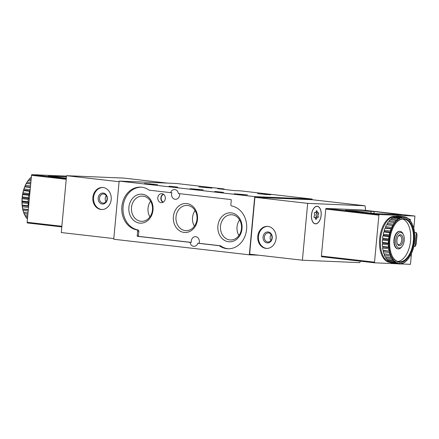 <?xml version="1.0" encoding="UTF-8"?>
<svg xmlns="http://www.w3.org/2000/svg" width="439" height="439" viewBox="0 0 439 439"><rect width="100%" height="100%" fill="white"/><g stroke="black" fill="none" stroke-linecap="round" stroke-linejoin="round"><path stroke-width="0.66" d="M212.032 188.062L198.867 186.943L212.026 188.09M157.612 184.594L144.453 183.469L157.612 184.616M224.378 189.456A1.103 0.604 96.5 0 0 223.945 188.951A1.103 0.604 96.5 0 0 223.917 188.946L217.673 188.682L234.163 190.575L240.407 190.839A1.103 0.604 -83.5 0 1 240.435 190.844A1.103 0.604 -83.5 0 1 240.457 190.844M258.73 255.207L249.33 254.812L113.75 239.25L119.145 181.077L176.28 183.48A1.103 0.604 -83.5 0 1 176.308 183.48A1.103 0.604 -83.5 0 1 176.33 183.486M119.145 181.077L254.73 196.639L311.866 199.043A1.103 0.604 -83.5 0 1 311.888 199.043A1.103 0.604 -83.5 0 1 312.359 199.734M177.669 187.085L169.004 186.196L177.669 187.085M223.473 192.342L214.808 191.453L223.473 192.342M247.393 194.894L234.228 193.775L247.387 194.921M203.18 189.824L190.016 188.699L203.175 189.851M270.66 194.795L257.501 193.67L270.66 194.795M149.304 190.197L170.628 192.644A4.851 4.055 -87.6 0 1 174.59 189.555A4.851 4.055 -87.6 0 1 178.388 193.533L230.941 199.564A0.439 0.368 92.4 0 1 231.265 200.047L230.843 204.585A1.322 1.103 92.4 0 0 231.759 206.017A21.511 17.966 92.4 0 1 246.608 229.295A21.511 17.966 92.4 0 1 227.836 248.759A21.511 17.966 92.4 0 1 219.324 245.752A0.439 0.368 92.4 0 0 219.176 245.697L197.846 243.244A4.851 4.055 -87.6 0 1 193.884 246.334A4.851 4.055 -87.6 0 1 190.092 242.355L137.539 236.325A0.439 0.368 92.4 0 1 137.209 235.842L137.632 231.304A1.322 1.103 92.4 0 0 136.721 229.871A21.511 17.966 92.4 0 1 121.872 206.593A21.511 17.966 92.4 0 1 140.639 187.129A21.511 17.966 92.4 0 1 149.15 190.136A0.439 0.368 92.4 0 0 149.304 190.197M249.33 254.812L254.73 196.639M179.611 193.67A4.851 4.055 92.4 0 1 175.391 199.306A4.851 4.055 92.4 0 1 171.841 192.694L170.628 192.644M190.092 242.355L191.3 242.405A4.851 4.055 92.4 0 1 195.509 236.687A4.851 4.055 92.4 0 1 199.059 243.299L197.846 243.244M191.3 242.405L138.746 236.374A0.439 0.368 92.4 0 1 138.422 235.897L138.845 231.353A1.322 1.103 92.4 0 0 137.928 229.921A21.511 17.966 92.4 0 1 123.052 207.01A21.511 17.966 92.4 0 1 141.248 187.168M228.439 248.77A21.511 17.966 92.4 0 1 220.537 245.807A0.439 0.368 92.4 0 0 220.383 245.747L199.059 243.299M161.969 193.665A4.522 3.775 -87.6 0 0 161.942 193.665A4.522 3.775 -87.6 0 0 157.777 198.011A4.522 3.775 -87.6 0 0 161.563 202.686A4.522 3.775 -87.6 0 0 165.322 198.346A4.522 3.775 -87.6 0 0 161.969 193.665M231.293 212.877A14.514 12.122 -87.6 0 0 218.841 233.339A14.514 12.122 -87.6 0 0 239.721 235.738A14.514 12.122 -87.6 0 0 231.293 212.877M142.285 194.23A14.514 12.122 -87.6 0 0 129.84 214.693A14.514 12.122 -87.6 0 0 150.714 217.091A14.514 12.122 -87.6 0 0 142.285 194.23M186.789 203.553A14.514 12.122 -87.6 0 0 174.343 224.016A14.514 12.122 -87.6 0 0 195.218 226.414A14.514 12.122 -87.6 0 0 186.789 203.553M195.081 210.566A12.621 10.547 -87.6 0 0 194.422 226.206M187.651 205.474A12.621 10.547 -87.6 0 0 187.019 205.425A12.621 10.547 -87.6 0 0 175.951 217.596A12.621 10.547 -87.6 0 0 185.955 230.651A12.621 10.547 -87.6 0 0 197.001 218.863A12.621 10.547 -87.6 0 0 187.651 205.474M150.582 201.243A12.621 10.547 -87.6 0 0 149.924 216.882M143.152 196.151A12.621 10.547 -87.6 0 0 142.516 196.101A12.621 10.547 -87.6 0 0 131.448 208.273A12.621 10.547 -87.6 0 0 141.457 221.327A12.621 10.547 -87.6 0 0 152.498 209.54A12.621 10.547 -87.6 0 0 143.152 196.151M239.584 219.89A12.621 10.547 -87.6 0 0 238.926 235.529M232.154 214.797A12.621 10.547 -87.6 0 0 231.518 214.748A12.621 10.547 -87.6 0 0 220.455 226.919A12.621 10.547 -87.6 0 0 230.459 239.974A12.621 10.547 -87.6 0 0 241.505 228.187A12.621 10.547 -87.6 0 0 232.154 214.797M244.062 194.784L237.795 194.043L244.073 194.664M152.585 184.226L150.978 184.023M153.902 184.462L152.591 184.171M150.209 184.139L148.069 183.738L150.983 183.952M153.913 184.325L150.22 183.996M199.399 189.692L193.259 188.929L199.41 189.571M206.999 187.7L201.764 187.157L207.005 187.645M266.885 194.664L261.189 193.923L266.896 194.543M360.265 261.167A87.136 47.813 -83.5 0 1 359.936 262.346L359.678 262.632L302.4 260.223L307.679 203.361L364.963 205.776L365.155 206.078A87.136 47.813 -83.5 0 1 365.5 210.363M307.679 203.361L254.911 197.303L249.632 254.165L302.4 260.223M267.949 226.425A11.03 9.214 -87.6 0 0 267.395 226.381A11.03 9.214 -87.6 0 0 257.726 237.016A11.03 9.214 -87.6 0 0 266.468 248.425A11.03 9.214 -87.6 0 0 276.115 238.125A11.03 9.214 -87.6 0 0 267.949 226.425M254.911 197.303L312.206 199.718M317.134 206.297A8.824 4.84 -83.5 0 1 317.326 206.308A8.824 4.84 -83.5 0 1 321.128 215.626A8.824 4.84 -83.5 0 1 315.317 223.841A8.824 4.84 -83.5 0 1 311.492 214.698A8.824 4.84 -83.5 0 1 317.134 206.297M271.176 234.58A4.56 3.808 -87.6 0 0 270.923 240.572M268.602 232.917A4.56 3.808 -87.6 0 0 268.372 232.9A4.56 3.808 -87.6 0 0 264.377 237.296A4.56 3.808 -87.6 0 0 267.988 242.01A4.56 3.808 -87.6 0 0 271.977 237.751A4.56 3.808 -87.6 0 0 268.602 232.917M268.163 231.946A5.515 4.609 -87.6 0 0 263.433 239.721A5.515 4.609 -87.6 0 0 271.368 240.632A5.515 4.609 -87.6 0 0 268.163 231.946M267.757 226.403A11.03 9.214 -87.6 0 0 258.45 237.044A11.03 9.214 -87.6 0 0 266.83 248.43M400.697 232.451A7.809 4.286 -83.5 0 1 403.441 234.689A7.809 4.286 -83.5 0 1 402.097 246.4A7.809 4.286 -83.5 0 1 395.693 242.63A7.809 4.286 -83.5 0 1 400.697 232.451M400.483 234.733A5.515 3.024 -83.5 0 1 402.607 242.366A5.515 3.024 -83.5 0 1 397.531 244.128A5.515 3.024 -83.5 0 1 398.48 235.864A5.515 3.024 -83.5 0 1 400.483 234.733M402.097 246.4L401.531 247.102A8.824 4.84 -83.5 0 1 398.129 248.891A8.824 4.84 -83.5 0 1 394.304 239.749A8.824 4.84 -83.5 0 1 399.951 231.348A8.824 4.84 -83.5 0 1 400.138 231.358A8.824 4.84 -83.5 0 1 403.051 233.877L403.441 234.689M398.206 236.237A4.56 2.502 -83.5 0 1 399.605 235.595A4.56 2.502 -83.5 0 1 399.704 235.6A4.56 2.502 -83.5 0 1 401.669 240.418A4.56 2.502 -83.5 0 1 398.661 244.66A4.56 2.502 -83.5 0 1 397.35 243.705M311.536 214.874A8.714 4.78 -83.5 0 1 317.315 206.418A8.714 4.78 -83.5 0 1 321.074 215.62A8.714 4.78 -83.5 0 1 315.328 223.731A8.714 4.78 -83.5 0 1 311.536 214.874M315.515 218.726A1.526 0.834 96.5 0 0 314.84 217.524A1.526 0.834 96.5 0 0 314.56 217.579A0.873 0.477 96.5 0 1 314.401 217.607A0.873 0.477 96.5 0 1 314.028 217.025A0.873 0.477 96.5 0 1 314.231 216.098A1.526 0.834 -83.5 0 0 314.439 213.886A0.873 0.477 96.5 0 1 314.412 212.915A0.873 0.477 96.5 0 1 314.922 212.405A0.873 0.477 96.5 0 1 315.037 212.449A1.526 0.834 96.5 0 0 315.24 212.52A1.526 0.834 96.5 0 0 316.195 211.389A0.873 0.477 96.5 0 1 316.744 210.742A0.873 0.477 96.5 0 1 317.128 211.428A1.526 0.834 96.5 0 0 317.798 212.624A1.526 0.834 96.5 0 0 318.077 212.575A0.873 0.477 96.5 0 1 318.237 212.547A0.873 0.477 96.5 0 1 318.615 213.129A0.873 0.477 96.5 0 1 318.412 214.056A1.526 0.834 96.5 0 0 318.204 216.262A0.873 0.477 96.5 0 1 318.226 217.234A0.873 0.477 96.5 0 1 317.721 217.744A0.873 0.477 96.5 0 1 317.606 217.706A1.526 0.834 96.5 0 0 317.402 217.634A1.526 0.834 96.5 0 0 316.448 218.765A0.873 0.477 96.5 0 1 315.899 219.412A0.873 0.477 96.5 0 1 315.515 218.726M315.674 212.366A1.526 0.834 96.5 0 0 315.784 212.394L317.798 212.624M315.904 217.464A0.873 0.477 96.5 0 0 316.19 216.032A1.526 0.834 96.5 0 1 316.393 213.826A0.873 0.477 96.5 0 0 316.459 212.471M315.586 217.475A1.526 0.834 96.5 0 0 315.389 217.404A1.526 0.834 96.5 0 0 314.955 217.552M375.779 213.656L401.586 214.72L374.127 211.527L345.274 210.204L375.779 213.656M408.857 219.088L410.158 219.143L410.245 220.702M411.464 253.484L410.454 264.333L400.747 263.927M397.229 263.779L374.835 262.835A0.664 0.362 -83.5 0 1 374.818 262.835A0.664 0.362 -83.5 0 1 374.533 262.16L378.89 215.181A0.664 0.362 -83.5 0 1 379.312 214.539L414.937 216.037L413.796 228.307M374.807 262.829L321.699 256.738A0.664 0.362 -83.5 0 1 321.688 256.738A0.664 0.362 -83.5 0 1 321.397 256.063L325.754 209.085A0.664 0.362 -83.5 0 1 326.182 208.437L361.802 209.941L414.937 216.037M408.511 219.034L408.067 218.704L408.166 219.291L408.511 219.034A23.272 12.769 -83.5 0 1 409.955 220.422L409.988 221.047L410.35 220.894A23.272 12.769 -83.5 0 1 411.595 222.749L411.568 223.396L411.925 223.352A23.272 12.769 -83.5 0 1 412.232 223.956A23.272 12.769 -83.5 0 1 412.94 225.613L412.852 226.255L413.203 226.326A23.272 12.769 -83.5 0 1 413.955 228.933L413.801 229.553L414.131 229.734A23.272 12.769 -83.5 0 1 414.597 232.599L416.402 232.654L414.581 232.472M413.818 246.427L415.124 246.482L416.172 244.26L417.05 234.821L416.402 232.654L415.124 246.482M390.073 262.401L389.733 262.363A23.163 12.709 -83.5 0 1 379.746 237.9A23.163 12.709 -83.5 0 1 395.012 216.339L395.791 216.427A23.163 12.709 -83.5 0 0 380.717 237.543A23.163 12.709 -83.5 0 0 390.002 262.363M414.597 232.599L414.69 233.46A23.272 12.769 -83.5 0 1 414.855 236.5L414.86 237.406A23.272 12.769 -83.5 0 1 414.723 240.523L414.635 241.439A23.272 12.769 -83.5 0 1 414.196 244.545L414.026 245.445A23.272 12.769 -83.5 0 1 413.302 248.447L413.05 249.297A23.272 12.769 -83.5 0 1 412.056 252.096L411.733 252.88A23.272 12.769 -83.5 0 1 410.503 255.399L410.147 255.438L410.114 256.085A23.272 12.769 -83.5 0 1 408.693 258.242L408.341 258.17L408.248 258.812A23.272 12.769 -83.5 0 1 408.226 258.845A23.272 12.769 -83.5 0 1 406.668 260.546L406.338 260.365L406.19 260.986A23.272 12.769 -83.5 0 1 404.506 262.242L404.209 261.957L404.001 262.533A23.272 12.769 -83.5 0 1 402.261 263.274L402.003 262.89L401.751 263.411A23.272 12.769 -83.5 0 1 400.006 263.609L399.797 263.142L398.859 263.965A23.717 13.011 -83.5 0 1 398.831 263.96A23.717 13.011 -83.5 0 1 397.586 263.707L391.539 263.01A23.717 13.011 -83.5 0 0 392.784 263.268A23.717 13.011 -83.5 0 0 392.812 263.268L398.799 263.96M397.586 263.707L397.652 262.709L396.653 263.356L390.606 262.665A23.717 13.011 -83.5 0 1 389.409 262.001L395.457 262.698L395.638 261.595L394.595 262.056L388.548 261.359A23.717 13.011 -83.5 0 1 387.467 260.316L393.514 261.013L393.81 259.839L392.751 260.091L386.704 259.4A23.717 13.011 -83.5 0 1 385.766 258.006L391.813 258.697L392.236 257.495L385.124 256.837A23.717 13.011 -83.5 0 1 384.361 255.136L390.408 255.833L390.951 254.631L383.862 253.758A23.717 13.011 -83.5 0 1 383.296 251.799L389.344 252.496L389.997 251.338L382.951 250.252A23.717 13.011 -83.5 0 1 382.599 248.095L388.647 248.792L389.409 247.711L388.466 247.113L382.418 246.422A23.717 13.011 -83.5 0 1 382.292 244.139L388.339 244.83L389.195 243.864L388.938 243.486A23.272 12.769 -83.5 0 1 389.08 240.363L389.371 239.919L388.603 238.97L382.556 238.278A23.717 13.011 -83.5 0 1 382.885 235.941L388.932 236.632L389.931 235.984L389.261 234.898L383.214 234.206A23.717 13.011 -83.5 0 1 383.763 231.951L389.81 232.643L390.847 232.187L390.293 230.996L384.251 230.305A23.717 13.011 -83.5 0 1 384.998 228.198L391.039 228.889L392.104 228.637L391.67 227.38L385.623 226.689A23.717 13.011 -83.5 0 1 386.545 224.79L393.657 225.448L393.344 224.159L387.302 223.467A23.717 13.011 -83.5 0 1 388.372 221.843L395.462 222.716L395.27 221.432L389.223 220.735A23.717 13.011 -83.5 0 1 390.414 219.434L397.46 220.521L397.383 219.28L391.336 218.584A23.717 13.011 -83.5 0 1 392.603 217.64L398.65 218.337L399.594 218.935L399.627 217.771L393.58 217.075A23.717 13.011 -83.5 0 1 394.886 216.52L400.933 217.217L401.8 217.996L401.921 216.948L395.879 216.257A23.717 13.011 -83.5 0 1 397.185 216.103L403.232 216.8L404.006 217.744L404.209 216.839L398.162 216.147A23.717 13.011 -83.5 0 1 398.189 216.147A23.717 13.011 -83.5 0 1 398.222 216.153M396.653 263.356A23.717 13.011 -83.5 0 1 395.457 262.698M394.595 262.056A23.717 13.011 -83.5 0 1 393.514 261.013M392.751 260.091A23.717 13.011 -83.5 0 1 391.813 258.697M391.171 257.534A23.717 13.011 -83.5 0 1 390.408 255.833M389.909 254.45A23.717 13.011 -83.5 0 1 389.344 252.496M388.998 250.943A23.717 13.011 -83.5 0 1 388.647 248.792M388.466 247.113A23.717 13.011 -83.5 0 1 388.339 244.83M388.603 238.97A23.717 13.011 -83.5 0 1 388.932 236.632M389.261 234.898A23.717 13.011 -83.5 0 1 389.81 232.643M390.293 230.996A23.717 13.011 -83.5 0 1 391.039 228.889M391.67 227.38A23.717 13.011 -83.5 0 1 392.592 225.487M393.344 224.159A23.717 13.011 -83.5 0 1 394.42 222.535M395.27 221.432A23.717 13.011 -83.5 0 1 396.455 220.126M397.383 219.28A23.717 13.011 -83.5 0 1 398.65 218.337M399.627 217.771A23.717 13.011 -83.5 0 1 400.933 217.217M401.921 216.948A23.717 13.011 -83.5 0 1 403.232 216.8M404.209 216.839A23.717 13.011 -83.5 0 1 404.237 216.844A23.717 13.011 -83.5 0 1 405.482 217.096L406.152 218.178L406.415 217.448L405.735 217.365M406.415 217.448A23.717 13.011 -83.5 0 1 407.611 218.106L408.067 218.704A23.272 12.769 -83.5 0 0 406.476 217.821M408.473 218.748A23.717 13.011 -83.5 0 1 409.554 219.791L409.955 220.422M410.35 220.894L409.966 220.669M410.317 220.713A23.717 13.011 -83.5 0 1 411.255 222.107L411.595 222.749M411.925 223.352L411.573 223.237M411.897 223.27A23.717 13.011 -83.5 0 1 412.062 223.599A23.717 13.011 -83.5 0 1 412.144 223.78M408.693 258.242L408.33 258.231M408.248 258.812L407.798 259.372A23.717 13.011 -83.5 0 1 406.613 260.678L406.273 260.64M406.19 260.986L405.685 261.523A23.717 13.011 -83.5 0 1 404.418 262.467L404.039 262.423M404.001 262.533L403.441 263.032A23.717 13.011 -83.5 0 1 402.135 263.587L401.592 263.526M401.751 263.411L401.147 263.855A23.717 13.011 -83.5 0 1 399.836 264.004L398.958 263.905M399.501 263.592A23.272 12.769 -83.5 0 1 397.805 263.246M397.322 263.065A23.272 12.769 -83.5 0 1 395.731 262.187M395.287 261.853A23.272 12.769 -83.5 0 1 393.849 260.464M393.454 259.992A23.272 12.769 -83.5 0 1 392.208 258.137M391.873 257.534A23.272 12.769 -83.5 0 1 390.858 255.273M390.6 254.56A23.272 12.769 -83.5 0 1 389.848 251.959M389.667 251.157A23.272 12.769 -83.5 0 1 389.201 248.293M389.108 247.426A23.272 12.769 -83.5 0 1 388.943 244.386M389.163 239.447A23.272 12.769 -83.5 0 1 389.602 236.341M389.772 235.447A23.272 12.769 -83.5 0 1 390.501 232.445M390.754 231.594A23.272 12.769 -83.5 0 1 391.742 228.79M392.071 228.011A23.272 12.769 -83.5 0 1 393.295 225.492M393.684 224.806A23.272 12.769 -83.5 0 1 395.111 222.644M395.55 222.074A23.272 12.769 -83.5 0 1 397.13 220.34M397.608 219.901A23.272 12.769 -83.5 0 1 399.298 218.644M399.797 218.353A23.272 12.769 -83.5 0 1 401.542 217.612M402.053 217.475A23.272 12.769 -83.5 0 1 403.798 217.278M404.303 217.3A23.272 12.769 -83.5 0 1 405.993 217.645M402.135 263.587L402.261 263.274M399.836 264.004L400.006 263.609M399.874 262.286A21.95 12.045 -83.5 0 1 392.159 255.992A21.95 12.045 -83.5 0 1 395.934 223.089A21.95 12.045 -83.5 0 1 413.944 233.674A21.95 12.045 -83.5 0 1 399.874 262.286M395.813 223.248A21.511 11.804 -83.5 0 1 403.984 219.034A21.511 11.804 -83.5 0 1 413.308 241.324A21.511 11.804 -83.5 0 1 399.55 261.809A21.511 11.804 -83.5 0 1 399.084 261.77A21.511 11.804 -83.5 0 1 392.071 255.816M402.596 219.023A21.511 11.804 -83.5 0 1 410.509 241.434A21.511 11.804 -83.5 0 1 397.723 261.463M397.954 248.869A8.824 4.84 -83.5 0 1 394.87 246.339A8.824 4.84 -83.5 0 1 396.39 233.109A8.824 4.84 -83.5 0 1 399.967 231.348M382.556 238.278L382.962 239.178L382.391 240.045A23.717 13.011 -83.5 0 0 382.287 242.388L382.786 243.129L382.292 244.139M383.214 234.206L383.516 235.249L382.885 235.941M384.251 230.305L384.438 231.446L383.763 231.951M385.623 226.689L385.689 227.901L384.998 228.198M387.302 223.467L387.242 224.713L386.545 224.79M389.223 220.735L389.058 221.92M391.336 218.584L391.111 219.516M393.58 217.075L393.349 217.728M395.879 216.257L395.704 216.614M389.322 261.446L389.409 262.001M387.423 259.482L387.467 260.316M385.815 256.919L385.766 258.006M383.862 253.758L384.537 253.896L384.361 255.136M382.951 250.252L383.587 250.603L383.296 251.799M382.418 246.422L382.995 246.976L382.599 248.095M388.938 243.486L388.334 243.085L382.287 242.388M388.334 243.085A23.717 13.011 -83.5 0 1 388.438 240.737L382.391 240.045M388.438 240.737L389.08 240.363M393.657 225.448L387.242 224.713M392.104 228.637L385.689 227.901M390.847 232.187L384.438 231.446M389.931 235.984L383.516 235.249M389.371 239.919L382.962 239.178M389.195 243.864L382.786 243.129M389.409 247.711L382.995 246.976M389.997 251.338L383.587 250.603M390.951 254.631L384.537 253.896M123.836 178.097L167.506 183.112L123.847 178.097L66.558 175.688L61.284 232.549L113.811 238.575M119.084 181.719L66.558 175.688M101.014 209.485A11.03 9.214 -87.6 0 0 101.568 209.529A11.03 9.214 -87.6 0 0 111.237 198.894A11.03 9.214 -87.6 0 0 102.496 187.486A11.03 9.214 -87.6 0 0 92.843 197.786A11.03 9.214 -87.6 0 0 101.014 209.485M106.276 195.684A4.56 3.808 -87.6 0 0 106.024 201.677M102.863 203.098A4.56 3.808 -87.6 0 0 103.094 203.114A4.56 3.808 -87.6 0 0 107.089 198.719A4.56 3.808 -87.6 0 0 103.478 194.005A4.56 3.808 -87.6 0 0 99.483 198.263A4.56 3.808 -87.6 0 0 102.863 203.098M102.249 204.025A5.515 4.609 -87.6 0 0 106.979 196.249A5.515 4.609 -87.6 0 0 99.049 195.339A5.515 4.609 -87.6 0 0 102.249 204.025M102.858 187.513A11.03 9.214 -87.6 0 0 93.556 198.033A11.03 9.214 -87.6 0 0 101.738 209.513A11.03 9.214 -87.6 0 0 101.93 209.535M66.322 178.223L48.186 176.105L66.454 176.851M66.519 176.121L31.932 174.667A0.664 0.362 96.5 0 0 31.504 175.309L27.147 222.288A0.664 0.362 96.5 0 0 27.432 222.963A0.664 0.362 96.5 0 0 27.448 222.963L61.806 226.908L27.432 222.963M36.069 174.837A23.717 13.011 96.5 0 1 36.98 174.76L38.605 174.947M31.103 179.633L29.012 179.392A23.717 13.011 96.5 0 1 30.203 178.091L31.235 178.207M28.162 180.495A23.717 13.011 96.5 0 0 27.092 182.119L26.697 182.684A23.272 12.769 96.5 0 1 28.123 180.522L30.993 180.824M27.092 182.119L30.834 182.553M26.697 182.684L26.335 183.447L30.703 183.952M26.335 183.447A23.717 13.011 96.5 0 0 25.413 185.34L30.521 185.927M26.307 183.365A23.272 12.769 96.5 0 0 25.078 185.889L24.787 186.855L30.373 187.491M24.787 186.855A23.717 13.011 96.5 0 0 24.041 188.962L30.082 189.653A23.717 13.011 96.5 0 1 30.209 189.269M24.754 186.668A23.272 12.769 96.5 0 0 23.761 189.472L23.552 190.608L29.6 191.3A23.717 13.011 96.5 0 0 29.051 193.555L23.004 192.864L22.614 194.219A23.272 12.769 96.5 0 0 22.175 197.325L22.18 198.697L28.228 199.394A23.717 13.011 96.5 0 0 28.123 201.737L22.076 201.046L21.95 201.364L22.082 202.791L28.129 203.487A23.717 13.011 96.5 0 0 28.255 205.77L22.208 205.079L22.213 206.171L22.389 206.753L28.436 207.444A23.717 13.011 96.5 0 0 28.486 207.834M23.552 190.608A23.717 13.011 96.5 0 0 23.004 192.864M22.18 198.697A23.717 13.011 96.5 0 0 22.076 201.046M22.082 202.791A23.717 13.011 96.5 0 0 22.208 205.079M22.389 206.753A23.717 13.011 96.5 0 0 22.74 208.904L28.326 209.546M22.213 206.171A23.272 12.769 96.5 0 0 22.68 209.035L23.086 210.457L28.189 211.044M23.086 210.457A23.717 13.011 96.5 0 0 23.651 212.416L28.014 212.915M22.861 209.837A23.272 12.769 96.5 0 0 23.613 212.438L23.958 212.509L24.15 213.793L27.893 214.221M24.15 213.793A23.717 13.011 96.5 0 0 24.754 215.165A23.717 13.011 96.5 0 0 24.913 215.494L27.745 215.818M25.237 215.533L25.555 216.663L27.646 216.899M25.555 216.663A23.717 13.011 96.5 0 0 26.494 218.057L27.531 218.172M26.845 218.095L27.454 218.995M31.125 177.241L30.538 178.13M28.595 179.913A23.272 12.769 96.5 0 0 28.584 179.924A23.272 12.769 96.5 0 0 28.562 179.952L28.48 180.533M29.012 179.392L28.584 179.924M25.413 185.34L25.078 185.889M24.041 188.962L23.761 189.472M23.508 190.323A23.272 12.769 96.5 0 0 22.784 193.325M22.087 198.241A23.272 12.769 96.5 0 0 21.95 201.364M21.955 202.264A23.272 12.769 96.5 0 0 22.12 205.304M23.871 213.151A23.272 12.769 96.5 0 0 24.584 214.808A23.272 12.769 96.5 0 0 24.666 214.984M28.228 199.394L28.793 198.532L28.392 197.627A23.717 13.011 96.5 0 1 28.722 195.289L29.353 194.598L29.051 193.555M28.129 203.487L28.623 202.478L28.123 201.737M28.645 206.143L28.255 205.77M28.436 207.444L28.557 207.104M30.143 190.005L30.082 189.653M29.6 191.3L30.055 190.96M22.614 194.219L22.674 194.598L28.722 195.289M22.674 194.598A23.717 13.011 96.5 0 0 22.345 196.93L28.392 197.627M22.345 196.93L22.175 197.325M23.958 212.509L28.008 212.975M23.009 209.216L28.305 209.82M22.416 205.589L28.628 206.303M22.208 201.742L28.623 202.478M22.384 197.791L28.793 198.532M22.938 193.862L29.353 194.598M23.86 190.06L30.071 190.773M25.116 186.515L30.406 187.124M26.669 183.326L30.719 183.793M176.28 183.48L223.917 188.946M240.407 190.839L311.866 199.043M137.928 229.921L136.721 229.871M138.845 231.353L137.632 231.304M138.422 235.897L137.209 235.842M138.746 236.374L137.539 236.325M220.383 245.747L219.176 245.697M220.537 245.807L219.324 245.752M163.632 194.356A4.116 3.441 -87.6 0 0 161.146 198.148A4.116 3.441 -87.6 0 0 163.303 202.143M163.374 194.175A4.335 3.622 -87.6 0 0 160.844 198.137A4.335 3.622 -87.6 0 0 163.034 202.302M364.963 205.776L312.195 199.718L364.957 205.776M314.253 217.541L314.56 217.579M316.212 211.324L317.128 211.428M316.393 213.826L318.412 214.056M316.19 216.032L318.204 216.262M315.509 218.655L316.448 218.765M374.127 211.527L373.946 213.519M409.247 219.462L410.35 219.588M379.312 214.539L326.182 208.437M374.533 262.16L321.397 256.063M378.89 215.181L325.754 209.085M371.087 211.269L370.906 213.184M31.932 174.667L66.289 178.607M31.504 175.309L66.223 179.293M27.147 222.288L61.866 226.272M240.435 190.844L311.888 199.043M176.308 183.48L223.945 188.951M400.138 231.358L399.792 231.32M398.129 248.891L397.778 248.853M317.315 206.418L316.557 206.33M315.328 223.731L314.571 223.649M314.17 217.448L314.84 217.524M314.719 212.46L315.24 212.52M315.389 217.404L317.402 217.634M374.818 262.835L321.688 256.738M398.831 263.96L392.784 263.268M404.237 216.844L398.189 216.147M412.232 223.956L412.062 223.599M24.584 214.808L24.754 215.165"/></g></svg>
